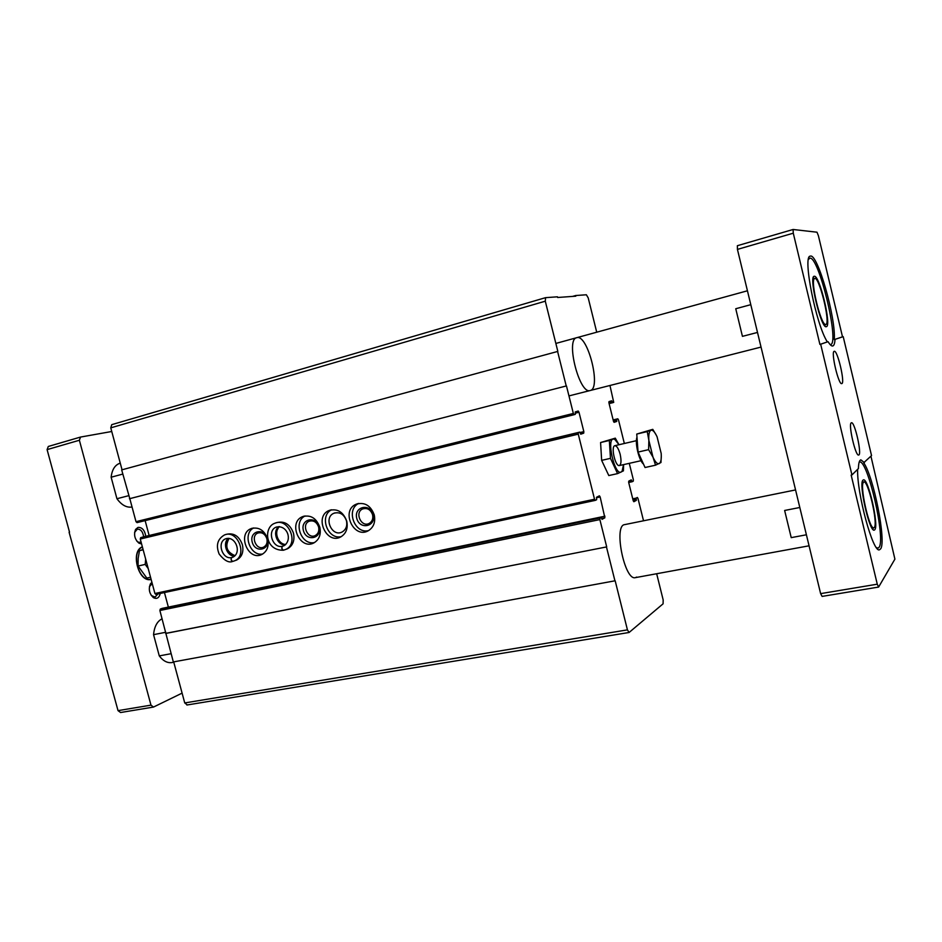 <?xml version="1.0" encoding="UTF-8"?>
<svg xmlns="http://www.w3.org/2000/svg" width="942" height="942" viewBox="0 0 942 942"><rect width="100%" height="100%" fill="white"/><g stroke="black" fill="none" stroke-linecap="round" stroke-linejoin="round"><path stroke-width="1.41" d="M656.668 573.737L663.18 599.972L663.086 603.81L629.091 632.482L627.431 629.868L615.173 580.778L173.328 661.943L159.881 610.51L160.293 609.085L162.071 608.402L601.09 517.37L602.032 519.348L604.87 517.782L601.585 518.465M187.234 704.899L184.738 702.944L173.693 661.873M614.961 580.931L606.46 546.949L165.662 633.471M606.46 546.949L166.016 633.318M606.683 546.819L599.866 519.584L599.972 517.97L601.09 517.37M574.137 414.692L137.037 522.622L136.001 521.68L129.808 498.648L566.46 385.914L573.348 413.456L574.149 414.68L575.315 414.315L575.221 411.948L578.211 411.03L579 412.255L583.84 431.624L583.722 433.143L580.778 434.191L579.766 432.119L578.388 432.613L578.27 434.144L594.532 499.225L595.32 500.367L596.651 499.696L596.533 497.258L599.418 495.822L600.16 496.964L604.87 517.782M604.952 516.192L168.335 607.107M168.277 606.813L164.45 592.565M595.238 500.379L155.877 594.39L154.912 593.495L140.264 539.036L140.688 537.67L142.913 536.999L579.766 432.131L142.901 537.011M346.738 521.103C343.206 511.836 337.33 508.291 329.111 510.493C313.733 516.428 326.497 545.1 340.863 536.858C346.197 533.513 348.163 528.262 346.738 521.103M285.767 549.41L287.593 548.739C292.938 545.583 294.905 540.402 293.48 533.196C290.101 524.247 284.519 520.726 276.724 522.633L276.053 522.857M233.322 556.981L231.767 557.523C230.755 559.218 231.108 560.502 232.874 561.385L236.63 560.066C241.929 557.075 243.86 551.977 242.424 544.782C239.186 536.116 233.851 532.619 226.433 534.314L225.409 534.644M374.245 514.862C370.618 505.395 364.578 501.851 356.123 504.229C340.451 510.552 353.851 539.448 368.416 530.687C373.715 527.237 375.658 521.962 374.245 514.862M319.821 527.214C316.371 518.112 310.648 514.579 302.653 516.628C287.569 522.221 299.78 550.67 313.933 542.875C319.279 539.625 321.246 534.397 319.821 527.214M267.681 539.048C264.384 530.24 258.92 526.743 251.326 528.533C236.831 533.584 248.146 561.538 261.841 554.473C267.163 551.4 269.118 546.254 267.681 539.048M149.13 535.515L145.139 520.62M129.808 498.648L121.671 469.893L557.841 351.401L545.288 301.193L545.571 297.66L557.464 296.812L557.64 297.484L575.809 296.177L575.656 295.529L572.618 296.412M566.46 385.914L129.431 498.742M566.224 385.973L557.593 351.448M122.048 469.787L110.767 427.856L111.745 424.665L545.489 297.684M575.656 295.529L586.371 294.775L588.208 297.884L596.722 332.196M609.957 385.49L613.725 402.375L612.536 402.74L611.982 401.374L608.838 402.163M612.182 402.175L608.944 402.976L609.038 401.598L611.629 400.797L611.982 401.374M608.956 402.999L613.466 421.192L614.172 422.322L616.739 421.415L613.854 422.11M624.346 443.482L618.505 419.932L617.811 418.801L616.621 419.214L616.739 421.415M629.268 463.346L633.342 479.713L633.271 481.162L632.129 481.739L631.599 480.408L629.091 480.962M643.527 520.785L638.005 498.53L637.357 497.47L636.203 498.094L636.345 500.343L633.86 501.721L633.201 500.649L628.714 482.575L628.785 481.115L631.27 479.867L631.599 480.408M590.222 390.506C601.608 388.599 587.608 333.621 576.728 337.695C565.306 339.285 579.495 394.863 590.175 390.518L590.222 390.506M795.554 489.922L624.652 524.623C613.313 525.318 624.593 581.132 635.403 577.634L636.686 577.069M266.88 538.706C265.055 533.89 262.064 531.995 257.908 533.031C250.136 535.833 256.212 550.835 263.619 547.125C266.574 545.465 267.658 542.663 266.88 538.706M267.351 538.706C264.384 527.249 249.124 530.817 252.22 542.133C255.117 553.507 270.413 550.128 267.351 538.706M253.681 527.932C242.082 533.608 250.113 556.698 262.736 553.99M318.596 526.955C316.689 521.974 313.545 520.066 309.164 521.244C301.11 524.364 307.657 539.589 315.299 535.515C318.266 533.761 319.373 530.911 318.596 526.955M319.173 526.943C316.171 515.239 300.239 518.948 303.395 530.523C306.327 542.133 322.282 538.612 319.173 526.943M305.09 515.945C292.75 521.797 301.24 545.759 314.522 542.545M372.561 514.697C370.559 509.504 367.239 507.597 362.599 508.974C354.263 512.507 361.422 527.909 369.288 523.352C372.243 521.503 373.338 518.618 372.561 514.697M373.244 514.662C370.206 502.698 353.58 506.572 356.771 518.394C359.738 530.264 376.4 526.59 373.244 514.662M358.714 503.44C345.584 509.504 354.616 534.373 368.581 530.593M229.083 538.388C224.714 546.336 226.704 552.094 235.053 555.674M279.503 526.637C273.439 531.535 277.972 544.441 285.767 544.476M346.456 520.738C343.924 514.132 339.744 511.647 333.892 513.26C323.13 517.535 332.079 537.623 342.205 531.936C346.044 529.581 347.468 525.848 346.456 520.738M331.619 509.763C318.879 515.71 327.639 540.119 341.251 536.634M141.583 543.934L138.969 543.193C134.706 539.354 133.576 534.773 135.577 529.428L138.015 527.402C142.089 527.202 144.691 530.169 145.81 536.304M160.27 593.46C159.127 597.97 156.831 599.359 153.393 597.64C149.272 593.696 148.294 589.08 150.473 583.781L151.898 582.297M182.1 693.124L153.499 707.065L150.979 705.146L79.375 440.255L80.529 437.064L111.745 431.495M162.106 618.764C157.184 621.273 154.335 626.571 153.558 634.661L159.28 655.903L171.103 653.689M173.799 662.238L172.033 662.556C167.429 663.239 163.178 661.013 159.28 655.903M120.258 463.146L120.176 463.17C115.042 464.853 112.027 469.54 111.132 477.217L116.938 498.73L128.618 495.704M132.057 507.008C126.664 507.868 121.624 505.112 116.938 498.73M151.038 579.448L151.132 579.424C138.58 583.145 129.996 551.294 142.36 546.807M791.221 537.635L784.639 510.47L791.221 537.635L806.399 534.785M784.639 510.47L799.805 507.491M742.437 336.353L735.749 308.74L742.437 336.353L757.498 332.444M735.749 308.74L750.786 304.678M834.271 339.603C836.084 318.184 817.385 252.527 810.285 256.165C802.29 255.482 816.019 324.896 827.359 341.922L819.905 344.431L793.282 233.192L793.093 229.483L816.997 232.203L818.398 235.712L842.501 336.836L834.271 339.603L843.208 336.659L871.538 455.598L863.673 462.793C873.575 476.193 886.575 541.897 880.582 548.927L879.475 549.763C873.187 553.472 856.725 493.231 857.644 469.328M864.415 462.652L860.87 459.849C859.387 460.214 858.562 463.123 858.409 468.574L851.945 474.956L820.67 344.23L827.359 341.922M870.938 456.199L894.9 559.136L878.627 587.054L877.273 584.193L851.168 475.109L851.945 474.956M820.67 344.23L819.905 344.431M842.501 336.836L843.208 336.659M69.096 532.242L118.033 710.633L150.979 705.146M878.627 587.054L822.107 596.404L820.623 593.625L737.433 249.395L737.362 245.709L793.093 229.483M877.273 584.193L820.623 593.625M793.282 233.192L737.433 249.395M835.012 339.414C834.8 343.277 834.094 345.455 832.893 345.938L832.763 345.973C831.562 346.256 830.008 344.843 828.112 341.734M851.25 422.852L851.438 422.758C854.712 421.298 862.26 454.998 858.668 455.033C855.572 456.623 848.094 424.159 851.25 422.852M834.176 351.319L834.235 351.307C837.497 349.765 845.363 383.5 841.759 383.606C838.58 385.278 830.691 351.719 834.176 351.319M153.499 707.065L120.576 712.517L118.033 710.633M79.375 440.255L47.1 449.617L69.52 532.136M80.529 437.064L48.301 446.461L47.1 449.617M134.612 532.371L137.344 529.145C140.77 529.133 142.878 531.688 143.655 536.822M141.194 542.462L138.015 542.097L136.743 541.014M149.413 586.689L152.239 583.557M157.915 593.955L155.077 597.122L151.25 595.426M153.558 634.661L165.733 632.27M111.132 477.217L122.801 474.073M830.243 344.678L830.608 344.607C839.97 343.088 818.445 254.305 809.625 258.273L808.424 259.533M814.288 276.277C819.587 274.911 831.845 326.309 826.322 326.662L826.311 326.662C821.33 329.476 808.483 276.383 814.147 276.3L814.288 276.277M876.401 547.573L877.979 548.162L879.039 547.361C886.033 539.118 867.523 458.542 859.422 462.016L859.198 462.086M862.978 480.149L863.425 479.878C868.147 477.759 879.027 525.353 874.824 529.71L874.247 530.122C869.525 532.513 858.409 483.199 862.978 480.149M824.957 326.014L825.227 324.684M814.088 278.596L813.24 277.549M825.804 324.46C831.15 323.989 818.492 273.404 814.335 278.738C810.285 281.328 820.659 324.236 825.38 324.437L825.804 324.46M872.904 529.369L873.187 528.132M863.272 482.092L862.495 481.068M874.306 527.544C878.333 523.328 867.452 477.453 863.555 482.269C859.457 484.459 868.677 527.308 873.375 527.861L874.306 527.544M151.061 579.153C138.733 582.78 130.302 551.517 142.43 547.09M148.2 568.544L145.209 564.411L145.669 559.136M143.078 549.492L139.463 550.67L138.156 558.476L138.085 566.036L146.834 578.058L150.543 577.234M138.085 566.036L145.209 564.411M139.463 550.67L143.16 549.798M617.587 473.614L608.803 475.557L601.644 460.367L600.584 442.54L615.291 438.16L609.344 440.479L610.463 458.354L617.587 473.614L623.416 470.859L623.592 464.618M623.533 464.63L622.12 471.082C615.326 480.479 604.717 434.015 614.914 439.537L618.988 444.73L615.291 438.16M600.584 442.54L609.344 440.479M601.644 460.367L610.463 458.354M620.166 454.315C618.47 448.345 616.621 445.495 614.608 445.778C610.875 446.991 615.244 466.113 619.129 465.595C621.214 464.771 621.555 461.015 620.166 454.315M652.782 429.352L636.757 434.05L638.052 452.066L645.046 467.515L655.55 465.183L653.018 457.247L648.614 449.652L648.861 440.385L647.248 431.589L652.782 429.352L656.409 435.404M643.468 464.053C639.041 460.756 634.743 442.964 636.98 437.17M661.296 455.999L660.966 462.51L655.55 465.183M647.248 431.589L636.757 434.05M648.614 449.652L638.052 452.066M661.178 453.396C661.555 458.848 660.966 462.228 659.4 463.511L659.2 463.641C657.375 464.3 655.314 462.169 653.018 457.247L648.861 440.385C648.496 434.568 649.191 431.2 650.957 430.247L651.793 430.164C653.489 430.541 655.255 432.767 657.092 436.864L661.178 453.396M232.733 561.397L232.592 561.444C230.92 560.537 230.637 559.23 231.767 557.523L233.051 557.111C242.047 552.483 235.382 535.621 225.786 538.753C216.507 541.874 222.324 560.101 231.767 557.523L233.286 556.993M283.436 550.199L283.283 550.246C281.658 549.304 281.387 547.973 282.447 546.242L284.213 545.606M284.166 545.63L282.494 546.23C281.505 547.95 281.87 549.268 283.577 550.187L285.72 549.433C299.426 543.616 288.334 517.005 274.817 523.269C263.76 526.802 264.514 550.552 283.283 550.246M627.431 629.868L184.738 702.944M599.866 519.584L159.881 610.51M599.972 517.97L160.293 609.085M601.067 517.37L162.071 608.402M600.16 496.964L596.439 497.765M594.532 499.225L154.912 593.495M578.27 434.144L140.264 539.036M578.388 432.613L140.688 537.67M583.722 433.143L580.496 433.909M583.84 431.624L580.095 432.519M579 412.255L575.279 413.185M573.348 413.456L136.001 521.68M545.288 301.193L110.767 427.856M612.524 402.74L609.097 403.6L612.536 402.74M616.786 420.709L613.56 421.486M616.586 419.92L613.348 420.697M616.621 419.214L613.183 420.05M617.799 418.801L613.16 419.92L617.811 418.801M632.117 481.739L628.691 482.481L632.129 481.739M631.799 481.197L628.608 481.892M636.345 500.343L633.307 500.991M636.368 499.613L633.118 500.308M636.18 498.824L632.93 499.519M636.203 498.094L632.753 498.824M232.874 561.385L234.676 560.773C248.005 555.521 237.561 529.133 224.455 534.962C217.472 539.036 215.706 545.418 219.168 554.084C224.373 560.608 228.847 563.057 232.592 561.444M228.459 538.318C222.112 542.898 226.775 556.392 234.593 556.11M278.903 526.602C271.979 531.288 276.995 545.536 285.32 544.865M282.494 546.23L283.966 545.736C292.938 539.86 287.004 524.458 276.218 527.12C266.704 530.523 272.685 548.903 282.447 546.242M629.091 632.482L186.881 705.016M595.273 500.379L155.877 594.39M574.149 414.68L137.026 522.622M545.571 297.66L111.745 424.665M258.555 532.807L257.908 533.031M252.409 528.179L251.326 528.533M310.024 520.95L309.164 521.244M304.066 516.145L302.653 516.628M363.753 508.574L362.599 508.974M358.031 503.581L356.123 504.229M335.128 512.837L333.892 513.26M330.748 509.94L329.111 510.493M635.403 577.634L809.06 545.807M568.956 395.911L761.03 347.08M555.839 343.441L747.43 290.784M138.015 542.097L138.969 543.193M135.236 530.829L135.577 529.428M152.463 596.533L153.393 597.64M150.072 585.182L150.473 583.781M808.648 258.555L809.625 258.273M877.002 548.338L877.979 548.162M814.335 278.738L813.123 278.067M825.38 324.437L824.615 325.626M863.555 482.269L862.366 481.539M873.375 527.861L872.586 528.98M614.914 439.537L614.49 438.536M636.427 440.679L614.832 445.696M641.007 460.709L619.377 465.56M228.517 538.329C223.866 547.125 225.915 553.036 234.64 556.074M287.593 548.739L283.577 550.187M278.938 526.602L275.865 532.831C274.522 533.09 278.361 545.595 285.355 544.841"/></g></svg>
